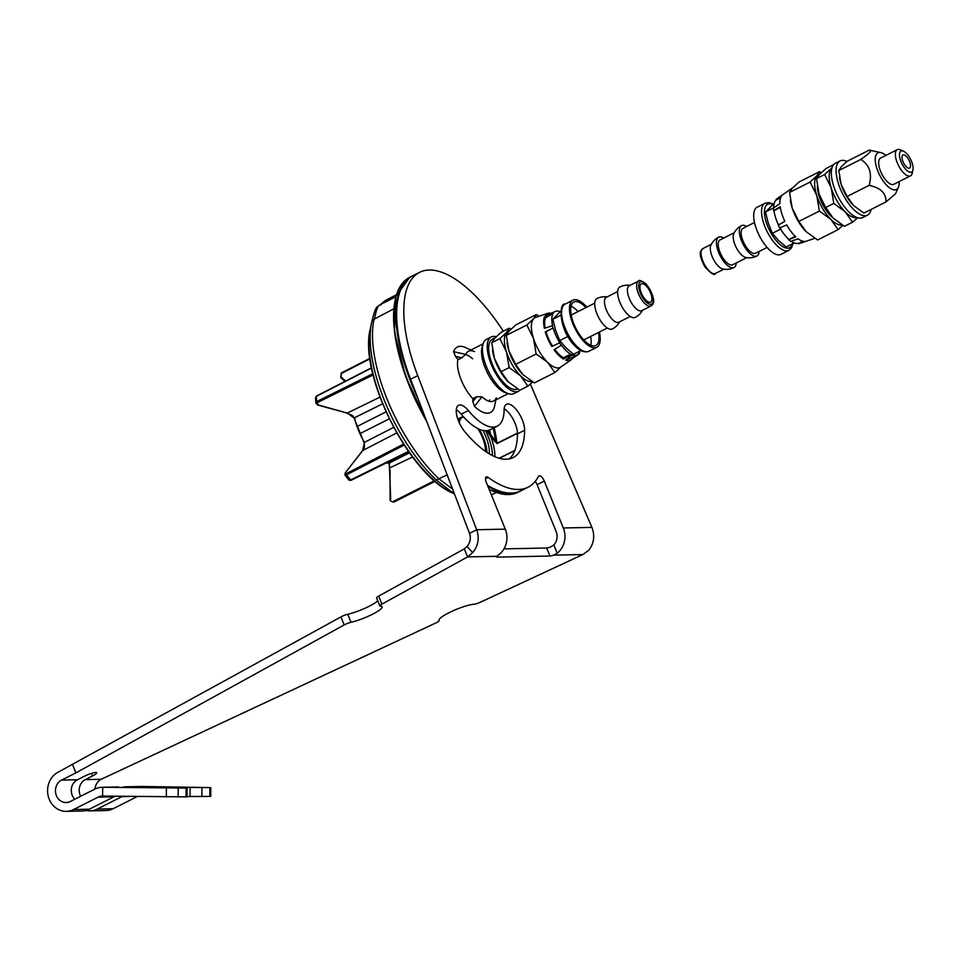 <?xml version="1.0" encoding="UTF-8"?>
<svg xmlns="http://www.w3.org/2000/svg" width="961" height="961" viewBox="0 0 961 961"><rect width="100%" height="100%" fill="white"/><g stroke="black" fill="none" stroke-linecap="round" stroke-linejoin="round"><path stroke-width="1.44" d="M549.908 556.035A5.874 1.033 157.9 0 0 553.584 555.146L557.188 553.248L553.824 544.959L550.329 547.121A5.874 1.033 -22.1 0 1 546.653 547.998L549.908 556.035L497.161 557.104L496.837 556.299A5.874 1.033 157.9 0 0 496.501 556.912A5.874 1.033 157.9 0 0 497.161 557.104M503.972 548.875L546.653 547.998M464.331 548.875L467.07 546.437C470.289 542.569 471.106 538.208 469.521 533.355L476.68 529.739L505.294 529.151A20.541 18.355 -91.2 0 1 499.167 554.425L496.825 556.311L467.599 556.899L464.331 548.875L378.646 596.12A5.874 1.033 -22.1 0 0 376.568 597.898L379.823 605.923A5.874 1.033 157.9 0 0 380.328 606.127A20.541 3.64 -22.1 0 1 382.082 606.823A20.541 3.64 -22.1 0 1 371.847 614.572A20.541 3.64 -22.1 0 1 350.993 622.296A5.874 1.033 157.9 0 0 344.194 624.95L340.927 616.914L58.333 772.067A20.541 18.355 88.8 0 0 48.05 795.3A20.541 18.355 88.8 0 0 66.357 811.348A20.541 18.355 88.8 0 0 73.553 809.534L98.166 797.113A11.736 10.487 -91.2 0 1 102.274 796.08A11.736 10.487 -91.2 0 1 102.611 796.08L186.999 796.873L187.071 788.08L102.683 787.275L102.611 796.08M464.619 431.453A17.61 7.28 -116.8 0 1 458.565 405.29A17.61 7.28 -116.8 0 1 468.367 410.563A51.954 21.466 63.2 0 0 497.281 426.131A51.954 21.466 63.2 0 0 504.117 409.83A17.61 7.28 -116.8 0 1 506.447 404.317A17.61 7.28 -116.8 0 1 517.871 411.716A17.61 7.28 -116.8 0 1 524.622 430.228A87.175 36.013 -116.8 0 1 513.15 457.568A87.175 36.013 -116.8 0 1 464.619 431.453M497.281 426.131L490.122 429.735A51.954 21.466 -116.8 0 1 461.208 414.179A17.61 7.28 63.2 0 0 456.295 409.698M509.33 458.89A87.175 36.013 63.2 0 0 517.474 433.843A17.61 7.28 63.2 0 0 504.177 408.725M505.294 529.151L486.242 482.218A5.874 2.427 -116.8 0 1 486.23 476.932A5.874 2.427 -116.8 0 1 488.176 477.401A120.341 49.708 63.2 0 0 528.094 487.179A120.341 49.708 63.2 0 0 538.472 476.38A5.874 2.427 -116.8 0 1 538.977 475.851A5.874 2.427 -116.8 0 1 544.262 481.041L563.314 527.973A20.541 18.355 88.8 0 1 557.188 553.248M553.824 544.959A11.736 10.487 -91.2 0 0 556.155 531.589L537.103 484.656A5.874 2.427 63.2 0 0 535.205 481.377M528.094 487.179L520.934 490.795A120.341 49.708 -116.8 0 1 487.515 485.353M340.927 616.914A5.874 1.033 -22.1 0 1 347.738 614.271A20.541 3.64 157.9 0 0 377.745 600.817M553.584 555.146L582.822 554.557L588.733 550.257C594.006 543.494 595.075 535.866 591.928 527.385L530.34 384.076M503.312 331.221A120.341 49.708 -116.8 0 0 419.669 272.311A120.341 49.708 -116.8 0 0 417.747 375.631L476.68 529.739C479.563 538.22 478.23 545.848 472.68 552.623L467.599 556.899L381.901 604.145A5.874 1.033 157.9 0 0 379.823 605.923M472.956 398.803A28.181 11.64 -116.8 0 1 457.904 359.462M72.652 764.836L75.907 772.872L61.6 780.092A11.736 10.487 -91.2 0 0 55.714 793.366A11.736 10.487 -91.2 0 0 66.177 802.543A11.736 10.487 -91.2 0 0 70.285 801.51L94.899 789.089A20.541 18.355 88.8 0 1 102.094 787.275A20.541 18.355 88.8 0 1 102.683 787.275L187.071 788.08M66.357 811.348L82.19 811.024A20.541 18.355 -91.2 0 0 89.373 809.21L113.987 796.789A11.736 10.487 88.8 0 1 115.224 796.273M74.802 799.228A11.736 10.487 88.8 0 1 77.421 779.767L84.58 776.164A8.805 1.562 157.9 0 1 96.689 772.764A8.805 1.562 157.9 0 1 92.484 775.995L91.427 773.377M75.907 772.872L344.194 624.95M80.664 796.273A11.736 10.487 -91.2 0 1 85.337 779.611L92.484 775.995M439.165 620.554A5.874 1.033 157.9 0 0 439.129 620.506L439.165 620.554A5.874 1.033 157.9 0 1 435.573 623.088L101.157 779.287A11.736 10.487 88.8 0 0 95.043 789.017M439.129 620.506A20.541 3.64 -22.1 0 1 439.045 620.338A20.541 3.64 -22.1 0 1 452.054 611.256A20.541 3.64 -22.1 0 1 474.133 604.217A5.874 1.033 157.9 0 0 480.572 602.139L582.822 554.557M122.431 796.381A11.736 10.487 -91.2 0 0 121.903 796.633L97.289 809.054A20.541 18.355 88.8 0 1 90.094 810.856A20.541 18.355 88.8 0 1 86.13 810.459M71.426 792.393A20.541 18.355 88.8 0 1 71.354 788.993M90.094 810.856L105.926 810.531A20.541 18.355 -91.2 0 0 113.11 808.73L137.135 796.609M467.07 546.437L472.68 552.623M419.669 272.311L412.509 275.927A120.341 49.708 63.2 0 0 410.599 379.235L469.521 533.355M186.999 796.525L210.735 796.393L210.795 787.588L126.408 787.071M123.38 787.035A20.541 18.355 88.8 0 1 125.831 786.795L141.651 786.47A20.541 18.355 -91.2 0 1 142.24 786.47L210.795 787.588M125.831 786.795A20.541 18.355 88.8 0 1 126.408 786.795L142.24 786.47M118.503 786.951A20.541 18.355 -91.2 0 0 117.915 786.963L102.094 787.275M482.758 345.347A27.881 11.52 63.2 0 0 485.209 367.967A27.881 11.52 63.2 0 0 506.819 393.037M465.665 354.597A27.881 11.52 -116.8 0 1 472.668 358.825M461.736 357.828L458.073 359.666L455.514 356.411L461.736 357.828L465.761 354.417A27.881 11.52 -116.8 0 1 468.475 351.245A27.881 11.52 -116.8 0 1 474.506 351.594M465.761 354.417L453.568 351.678L455.514 356.411M453.568 351.678A36.686 15.16 -116.8 0 1 465.28 347.462L470.938 349.996M481.966 396.809L476.62 396.749L472.812 401.662L474.482 406.371L481.966 396.809A27.881 11.52 -116.8 0 0 493.594 401.025L508.237 393.638M472.812 401.662L472.956 398.599L476.62 396.749M489.678 399.824A27.881 11.52 -116.8 0 1 489.233 401.278M496.308 397.854A27.881 11.52 -116.8 0 1 493.594 401.025M494.218 407.704L495.9 399.872L494.23 407.572M494.182 407.812A36.686 15.16 -116.8 0 1 474.482 406.371M494.531 441.435A1.466 0.673 -32.2 0 1 495.528 440.847L491.612 435.777L490.699 436.57L497.017 443.562L517.462 433.375M487.179 430.636A33.215 13.718 -116.8 0 1 487.972 432.282L489.149 431.789A34.524 14.259 63.2 0 0 488.464 430.384M497.017 443.562L495.528 440.847A101.446 41.912 -116.8 0 0 493.161 428.21M491.612 435.777L490.639 434.84L489.966 435.561L490.699 436.57A33.407 13.802 63.2 0 1 494.807 456.691M487.972 432.282L489.966 435.561M489.642 429.963A98.623 40.734 63.2 0 1 490.639 434.84L489.149 431.789A97.578 40.314 63.2 0 0 488.825 430.276M389.265 418.84L359.919 433.651L357.011 426.516L385.998 411.885M354.693 418.479L347.57 413.17L317.911 404.833L317.238 402.683L373.072 374.97M372.772 373.721L316.637 401.602L317.238 402.683M316.637 401.602L316.385 396.328L371.523 368.051M316.469 396.028L315.556 397.734L316.926 396.112M341.527 372.988L340.831 377.613L341.503 372.964L369.913 358.489M316.637 401.626L315.809 403.103L317.647 405.025L345.552 412.629M408.449 451.406L350.381 480.08L408.701 451.754M345.203 472.992L344.903 474.878L346.368 474.854L351.077 480.212L348.915 480.104L350.909 480.38M347.221 413.074L379.955 397.157M362.513 450.793L364.543 442.396A36.542 15.1 -116.8 0 1 359.919 433.651M364.411 442.168L364.039 442.54C365.228 449.856 363.066 448.811 362.561 450.601L345.443 472.644L362.741 450.517L396.725 432.943M346.368 474.854L345.443 472.644M389.277 463.01L390.695 499.408L389.361 462.986A36.542 15.1 -116.8 0 1 386.346 462.89M340.831 377.613L344.927 381.433L340.747 377.565L341.287 372.988M389.517 467.995L412.533 456.992M393.914 502.038L393.289 501.486L393.914 502.038L435.057 481.329L393.902 502.05C391.115 501.702 389.866 500.729 390.106 499.167L390.058 470.458M453.904 492.5L451.694 491.96A108.941 45.011 63.2 0 0 454.289 493.498M374.105 319.184L371.907 321.406A108.941 45.011 63.2 0 0 371.631 322.596A108.941 45.011 63.2 0 0 384.652 401.073A108.941 45.011 63.2 0 0 436.282 479.935L438.925 478.83A110.659 45.72 -116.8 0 1 374.105 319.184L374.526 318.992C376.4 308.757 378.43 304.144 380.616 305.154M454.421 493.846L453.472 493.413A103.56 42.777 -116.8 0 1 382.694 403.236A103.56 42.777 -116.8 0 1 370.321 328.638L371.919 321.37C376.159 304.589 376.352 308.409 379.427 305.057L379.511 305.021M436.282 479.935L451.694 491.96M452.631 489.185L438.925 478.83M393.722 308.853L374.526 318.992M439.333 478.59L447.165 474.866M489.269 453.832A26.415 10.907 63.2 0 0 489.329 450.829A26.415 10.907 63.2 0 0 482.927 430.432M477.809 428.57A22.596 9.334 -116.8 0 1 485.437 449.652A22.596 9.334 -116.8 0 1 485.449 451.358M459.262 422.756A22.596 9.334 -116.8 0 1 463.743 417.11M486.951 452.379A26.415 10.907 63.2 0 0 486.939 452.03A26.415 10.907 63.2 0 0 479.155 429.195M511 329.142L509.33 328.181L506.627 332.374L499.876 338.608L506.555 352.086L509.174 367.595L520.574 375.847L527.913 386.154L532.682 381.937M527.913 386.154L519.793 390.25L508.165 381.769A27.881 11.52 -116.8 0 1 494.374 358.225L491.756 342.705L494.459 338.512L501.21 332.278L509.33 328.181M509.174 367.595L501.053 371.691L494.374 358.225A27.881 11.52 -116.8 0 1 492.633 350.969A27.881 11.52 -116.8 0 1 492.573 350.597M508.405 381.998L501.053 371.691M499.876 338.608L491.756 342.705M531.913 381.481A27.881 11.52 -116.8 0 1 520.574 375.847A27.881 11.52 -116.8 0 1 506.555 352.086A27.881 11.52 -116.8 0 1 506.627 332.374A27.881 11.52 -116.8 0 1 509.33 330.824M517.547 388.941L517.462 388.989A27.881 11.52 -116.8 0 1 494.615 369.288A27.881 11.52 -116.8 0 1 492.332 339.197L495.143 337.779M520.045 390.118A30.38 12.553 -116.8 0 1 518.58 391.211A30.38 12.553 -116.8 0 1 493.69 369.745A30.38 12.553 -116.8 0 1 491.215 336.975A30.38 12.553 -116.8 0 1 496.128 336.746A30.38 12.553 -116.8 0 1 496.176 336.758M518.58 391.211L513.811 393.626A30.38 12.553 -116.8 0 1 488.921 372.159A30.38 12.553 -116.8 0 1 486.446 339.377L491.215 336.975M590.619 336.458A24.361 10.066 -116.8 0 1 591.147 341.768A24.361 10.066 -116.8 0 1 590.763 345.287M571.038 306.199A24.361 10.066 -116.8 0 1 578.054 311.568M598.487 332.482A24.361 10.066 -116.8 0 1 599.027 337.791A24.361 10.066 -116.8 0 1 595.82 345.504A24.361 10.066 -116.8 0 1 575.855 328.29A24.361 10.066 -116.8 0 1 573.861 302.006A24.361 10.066 -116.8 0 1 585.922 307.592M599.4 332.025A26.415 10.907 -116.8 0 1 600.217 338.981A26.415 10.907 -116.8 0 1 596.745 347.341A26.415 10.907 -116.8 0 1 575.098 328.674A26.415 10.907 -116.8 0 1 572.936 300.168A26.415 10.907 -116.8 0 1 586.835 307.136M561.632 366.309L554.881 372.544L547.53 362.249L536.142 353.984L533.511 338.476L526.844 325.01L533.595 318.764L536.298 314.571L515.769 324.938L509.018 331.173L506.315 335.365L508.934 350.873L515.613 364.351L522.724 374.418A27.881 11.52 -116.8 0 1 508.934 350.873A27.881 11.52 -116.8 0 1 507.18 343.618A27.881 11.52 -116.8 0 1 507.132 343.245M607.088 296.913A17.022 17.022 0 0 0 596.973 298.559A17.022 7.027 63.2 0 0 598.367 316.926A17.022 7.027 63.2 0 0 612.313 328.962A17.022 17.022 0 0 0 619.653 321.803M617.671 291.567L606.307 297.309A13.947 5.754 63.2 0 0 604.469 301.718A13.947 5.754 63.2 0 0 609.839 316.361A13.947 5.754 63.2 0 0 618.872 322.199L630.236 316.469M629.996 285.357A17.022 17.022 0 0 0 619.881 287.003A17.022 7.027 63.2 0 0 621.274 305.37A17.022 7.027 63.2 0 0 635.221 317.394A17.022 17.022 0 0 0 642.561 310.247M638.452 281.08L629.215 285.741A13.947 5.754 63.2 0 0 627.377 290.162A13.947 5.754 63.2 0 0 632.746 304.793A13.947 5.754 63.2 0 0 641.78 310.643L651.017 305.982C651.017 305.382 659.654 303.58 645.804 283.675C641.227 280.516 638.789 279.651 638.452 281.08A13.947 5.754 63.2 0 0 636.614 285.501A13.947 5.754 63.2 0 0 641.984 300.132A13.947 5.754 63.2 0 0 651.017 305.982M560.912 311.016L552.863 319.244L555.602 330.272L559.71 340.602L565.933 347.786L573.525 354.273L580.876 350.573M568.323 337.119L567.446 335.629M651.906 298.847A10.271 4.24 -116.8 0 1 650.561 302.102A10.271 4.24 -116.8 0 1 642.14 294.835A10.271 4.24 -116.8 0 1 641.299 283.759A10.271 4.24 -116.8 0 1 647.954 288.06A10.271 4.24 -116.8 0 1 651.906 298.847M522.952 374.646L534.352 382.91L554.881 372.544M526.844 325.01L506.315 335.365M536.142 353.984L515.613 364.351M565.657 360.135L572.071 354.861A24.361 10.066 63.2 0 0 576.96 355.017A24.361 10.066 63.2 0 0 578.738 353.372L579.002 353.936L572.336 358.645A26.091 10.775 -116.8 0 1 571.134 359.846A26.091 10.775 -116.8 0 1 565.657 360.135M571.855 357.588L572.336 358.645M567.17 359.066A24.361 10.066 63.2 0 0 569.801 358.633L576.96 355.017M579.002 353.936A24.95 10.307 63.2 0 0 579.711 352.579L579.351 352.219A24.361 10.066 63.2 0 0 579.711 351.161M558.954 311.34L559.855 311.544M559.77 311.616A24.361 10.066 63.2 0 0 555.014 311.52A24.361 10.066 63.2 0 0 553.236 313.154L552.983 312.589L545.319 315.112A26.091 10.775 -116.8 0 1 547.662 313.346A26.091 10.775 -116.8 0 1 550.881 313.286M552.623 314.319A24.361 10.066 63.2 0 0 552.587 325.719L544.358 328.29A26.091 10.775 -116.8 0 1 544.406 316.878L552.263 313.959L545.476 317.923A24.361 10.066 63.2 0 0 545.151 327.989M544.406 316.878L545.476 317.923M553.176 328.061A24.361 10.066 63.2 0 0 559.782 342.705L551.866 346.489A26.091 10.775 -116.8 0 1 545.259 331.845L553.176 328.061L546.016 331.677A24.361 10.066 63.2 0 0 552.527 346.176M545.259 331.845L546.016 331.677M552.983 312.589A24.95 10.307 63.2 0 0 552.263 313.959M552.227 325.371A24.95 10.307 63.2 0 0 552.911 328.121M559.53 342.765A24.95 10.307 63.2 0 0 561.224 345.299L561.224 344.855A24.361 10.066 63.2 0 0 570.618 354.165L570.618 354.609A24.95 10.307 63.2 0 0 572.324 355.426M570.618 354.609L563.458 359.066A26.091 10.775 -116.8 0 1 558.749 355.318A26.091 10.775 -116.8 0 1 554.065 349.768L561.224 345.299M570.618 354.165L563.458 357.78L563.458 359.066M554.701 349.36A24.361 10.066 63.2 0 0 563.458 357.78M547.662 313.346L535.685 317.382A27.881 11.52 63.2 0 0 533.595 318.764A27.881 11.52 63.2 0 0 533.511 338.476A27.881 11.52 63.2 0 0 547.53 362.249A27.881 11.52 63.2 0 0 560.756 367.078L571.134 359.846M536.298 314.571L539.109 316.229M567.639 336.602L559.71 340.602M560.768 315.256L552.863 319.244M773.028 203.984L768.86 202.591L765.04 203.239L757.16 207.216A26.415 10.907 63.2 0 0 759.322 235.709A26.415 10.907 63.2 0 0 780.957 254.377L788.837 250.401L791.636 247.698L792.993 243.529M817.427 187.239A23.112 9.55 63.2 0 0 832.827 217.763M819.565 174.277A27.881 11.52 63.2 0 0 816.85 175.839A27.881 11.52 63.2 0 0 816.766 195.539A27.881 11.52 63.2 0 0 830.784 219.312A27.881 11.52 63.2 0 0 842.088 224.946M759.142 251.422A17.022 7.027 -116.8 0 1 756.92 255.986A17.022 7.027 -116.8 0 1 742.973 243.962A17.022 7.027 -116.8 0 1 741.58 225.595A17.022 7.027 -116.8 0 1 746.577 226.52M756.92 255.986A17.022 17.022 0 0 1 745.628 257.428A13.947 5.754 -116.8 0 1 745.34 257.344A13.947 5.754 -116.8 0 1 736.042 247.121A13.947 5.754 -116.8 0 1 733.723 233.823A17.022 17.022 0 0 1 741.58 225.595M736.234 262.978A17.022 7.027 -116.8 0 1 734.012 267.542A17.022 7.027 -116.8 0 1 720.065 255.518A17.022 7.027 -116.8 0 1 718.672 237.151A17.022 7.027 -116.8 0 1 723.669 238.088M734.012 267.542A17.022 17.022 0 0 1 722.72 268.984A13.947 5.754 -116.8 0 1 722.432 268.912A13.947 5.754 -116.8 0 1 713.134 258.689A13.947 5.754 -116.8 0 1 710.816 245.379A17.022 17.022 0 0 1 718.672 237.151M781.353 230.159L779.96 227.817A24.361 10.066 -116.8 0 0 788.921 239.517L795.227 236.334M774.194 203.396L765.485 211.961L768.223 222.988L772.332 233.307L778.542 240.502L786.146 246.989L794.062 242.989M765.485 211.961L773.413 207.96M842.869 225.427L838.136 229.607L830.784 219.312L819.385 211.06L816.766 195.539L810.099 182.073L816.85 175.839L819.553 171.647L821.259 172.632M819.553 171.647L799.023 182.001L792.272 188.236L789.57 192.428L792.188 207.948L798.855 221.414L806.207 231.721L817.607 239.974L838.136 229.607M798.855 221.414L819.385 211.06M790.386 200.32A27.881 11.52 -116.8 0 0 790.435 200.693A27.881 11.52 -116.8 0 0 792.188 207.948A27.881 11.52 -116.8 0 0 805.979 231.481L806.207 231.721M789.57 192.428L810.099 182.073M773.737 207.9A24.361 10.066 -116.8 0 1 776.236 199.972L782.374 195.011A26.091 10.775 63.2 0 0 779.9 203.624L773.413 208.129A24.95 10.307 -116.8 0 0 773.641 210.579L780.2 206.783A26.091 10.775 63.2 0 0 781.882 213.871A26.091 10.775 63.2 0 0 784.861 221.318L778.302 225.102A24.95 10.307 -116.8 0 0 779.755 227.901L786.735 224.934A26.091 10.775 63.2 0 0 795.792 236.874L788.921 239.517M776.236 199.972L780.608 197.774M788.825 239.842A24.95 10.307 -116.8 0 0 790.651 241.355L798.147 238.833A26.091 10.775 63.2 0 0 806.243 241.211A26.091 10.775 63.2 0 0 806.315 241.187L798.807 243.71L802.591 241.151M798.627 243.145A24.361 10.066 -116.8 0 1 791.047 241.223M778.518 224.982A24.361 10.066 -116.8 0 1 773.965 210.663L773.641 210.579M773.965 210.663L780.296 207.468M772.332 233.307L780.26 229.319M767.07 247.421L755.538 253.236A13.947 5.754 -116.8 0 1 753.28 253.344A13.947 5.754 -116.8 0 1 743.057 241.079A13.947 5.754 -116.8 0 1 742.973 228.346L754.505 222.52M746.817 257.632L732.63 264.792A13.947 5.754 -116.8 0 1 730.372 264.9A13.947 5.754 -116.8 0 1 720.149 252.635A13.947 5.754 -116.8 0 1 720.065 239.902L734.252 232.742M825.655 207.528L833.776 203.432L845.175 211.804L852.527 222.219L844.407 226.315L833.007 217.943L825.655 207.528L819.072 194.074L816.538 178.59L819.313 174.542L826.148 168.451L833.619 164.679M852.527 222.219L857.68 217.775M816.538 178.59L824.658 174.494L831.241 187.936L833.776 203.432M831.974 167.875L824.658 174.494M817.355 186.734A27.881 11.52 63.2 0 0 817.403 187.083A27.881 11.52 63.2 0 0 819.072 194.074A27.881 11.52 63.2 0 0 832.947 217.883L832.947 217.883M831.95 167.971A27.881 11.52 63.2 0 0 831.493 168.403A27.881 11.52 63.2 0 0 831.241 187.936A27.881 11.52 63.2 0 0 845.175 211.804A27.881 11.52 63.2 0 0 853.32 217.318A27.881 11.52 63.2 0 0 856.96 217.534M846.965 161.46A30.38 12.553 63.2 0 0 840.094 160.931L835.313 163.334A30.38 12.553 63.2 0 0 835.433 190.939A30.38 12.553 63.2 0 0 857.608 217.751A30.38 12.553 63.2 0 0 862.69 217.57L867.459 215.168A30.38 12.553 63.2 0 0 871.098 209.438M840.094 160.931A30.38 12.553 63.2 0 0 840.202 188.524A30.38 12.553 63.2 0 0 862.377 215.348A30.38 12.553 63.2 0 0 867.459 215.168M885.874 155.406A20.541 8.493 63.2 0 0 880.817 152.583A20.541 8.493 63.2 0 0 879.603 175.01A20.541 8.493 63.2 0 0 898.367 187.371L895.436 193.894L885.91 201.966C886.354 193.377 880.756 187.851 869.128 185.365C872.396 173.665 869.621 165.028 860.816 159.43C869.669 153.267 872.492 150.156 869.273 150.096L847.266 161.196L841.235 166.782L838.809 170.529L841.163 184.416L847.134 196.464L853.5 205.474A24.95 10.307 -116.8 0 1 841.163 184.416A24.95 10.307 -116.8 0 1 839.59 177.917A24.95 10.307 -116.8 0 1 839.542 177.581M900.337 159.838A11.736 4.853 -116.8 0 1 903.52 151.225A11.736 4.853 -116.8 0 1 910.608 159.37A11.736 4.853 -116.8 0 1 912.95 169.905A11.736 4.853 -116.8 0 1 907.304 170.806A11.736 4.853 -116.8 0 1 900.337 159.838M903.52 151.225L900.445 149.844A14.679 6.066 63.2 0 0 897.274 149.652A14.679 6.066 63.2 0 0 896.469 160.619A14.679 6.066 63.2 0 0 910.499 175.863A14.679 6.066 63.2 0 0 912.229 173.196L912.95 169.905M897.274 149.652L880.576 158.084A14.679 6.066 63.2 0 0 881.766 173.917A14.679 6.066 63.2 0 0 893.79 184.296L910.499 175.863M902.559 160.487A7.34 3.027 -116.8 0 1 902.968 155.009A7.34 3.027 -116.8 0 1 908.974 160.187A7.34 3.027 -116.8 0 1 909.574 168.103A7.34 3.027 -116.8 0 1 902.559 160.487M853.704 205.678L863.903 213.066L885.91 201.966M898.367 187.371A20.541 8.493 63.2 0 0 899.1 181.617M880.817 152.583L869.273 150.096M869.128 185.365L847.134 196.464M860.816 159.43L838.809 170.529M468.367 410.563L461.208 414.179M524.622 430.228L517.474 433.843M488.176 477.401L485.461 478.782M544.262 481.041L537.103 484.656M563.314 527.973L591.928 527.385M73.553 809.534L89.373 809.21M61.6 780.092L77.421 779.767M85.337 779.611L101.157 779.287M97.289 809.054L113.11 808.73M417.747 375.631L410.599 379.235M347.738 614.271L350.993 622.296M381.901 604.145L378.646 596.12M209.858 787.636L209.786 796.441M201.954 787.804L201.882 796.609M190.134 787.768L190.062 796.561M129.098 796.489L121.903 796.633M186.122 788.128L186.062 796.933M178.217 788.284L178.145 797.089M166.397 788.248L166.325 797.053M113.987 796.789L98.166 797.113M489.269 489.702L504.909 494.507L518.063 492.236A120.341 49.708 -116.8 0 1 489.113 489.305M425.855 419.14A120.341 49.708 -116.8 0 1 409.794 385.902A120.341 49.708 -116.8 0 1 409.638 277.369L411.788 276.287A120.341 49.708 63.2 0 0 411.933 384.82A120.341 49.708 63.2 0 0 418.143 398.995M395.307 299.712A119.452 49.347 63.2 0 0 426.864 421.795M489.137 489.365A119.452 49.347 63.2 0 0 491.576 490.494M487.936 486.398A120.341 49.708 63.2 0 0 520.213 491.155L520.574 490.975M499.276 458.289L514.736 450.649M514.82 450.433L499.047 458.229M517.45 433.099L496.969 443.297A101.878 42.08 63.2 0 0 494.182 427.693M485.521 430.732A31.653 13.07 -116.8 0 1 492.392 455.562M459.226 418.371A34.344 14.187 -116.8 0 1 458.793 421.687M409.458 452.811L389.361 462.986A0.877 0.793 -99.1 0 1 389.145 463.046L389.517 470.121M393.65 427.393L364.039 442.54L354.153 418.203C352.915 415.068 351.642 415.164 347.341 413.362L345.155 412.521M357.011 426.516A36.542 15.1 -116.8 0 1 354.537 417.735L382.55 403.836M341.299 373.481L369.961 358.849M345.6 381.085L340.867 376.676M403.524 444.114L346.092 473.725M346.392 474.89L404.161 445.099M388.881 463.046A0.877 0.793 -99.1 0 0 389.145 463.046L386.13 462.998M434.42 480.788L393.289 501.486M381.181 304.181A110.659 45.72 -116.8 0 1 386.923 299.676L396.34 294.811M596.745 347.341L588.865 351.306A26.415 10.907 -116.8 0 1 576.888 346.392A26.415 10.907 -116.8 0 1 563.05 322.019A26.415 10.907 -116.8 0 1 565.068 304.144L572.936 300.168M645.96 284.108A12.469 5.153 -116.8 0 1 652.195 303.568A12.469 5.153 -116.8 0 1 639.618 291.111A12.469 5.153 -116.8 0 1 645.96 284.108M772.392 204.321A24.361 10.066 63.2 0 0 766.289 222.423A24.361 10.066 63.2 0 0 780.452 244.935A24.361 10.066 63.2 0 0 792.32 243.866M765.04 203.239A26.415 10.907 63.2 0 0 763.575 222.964A26.415 10.907 63.2 0 0 788.837 250.401M715.44 273.465A13.947 5.754 -116.8 0 1 713.194 273.573A13.947 5.754 -116.8 0 1 702.971 261.308A13.947 5.754 -116.8 0 1 702.887 248.575C702.371 250.485 695.968 249.932 705.074 267.134C711.248 273.789 714.708 275.903 715.44 273.465L723.909 269.2M457.808 419.092L463.118 416.413M468.475 351.245L483.119 343.858M427.044 422.263L405.518 376.171L394.418 331.677L395.788 296.685L409.638 277.369M518.063 492.236L520.213 491.155M459.538 418.215L459.082 422.36M371.475 367.823L316.529 395.992M341.335 372.952L369.889 358.381M350.957 480.368L408.749 451.826M315.544 397.722L315.809 403.103M344.903 474.878L348.915 480.104M380.436 304.553L386.923 299.676M395.74 296.829L379.427 305.057M453.472 493.413C409.662 476.115 358.213 374.153 370.321 328.638M491.395 494.915L496.14 492.585M492.633 350.969L492.5 350.116M588.865 351.306C584.708 352.807 580.228 351.161 575.447 346.404C558.077 329.947 559.014 301.802 565.068 304.144M507.18 343.618L507.06 342.777M555.014 311.52L552.707 312.685M583.747 339.918L607.328 328.025M571.194 315.028L594.763 303.135M711.344 244.298L702.887 248.575M790.435 200.693L790.302 199.84M806.243 241.211L814.796 238.316M776.152 199.323L792.693 187.779M817.403 187.083L817.282 186.29M839.59 177.917L839.482 177.16"/></g></svg>
